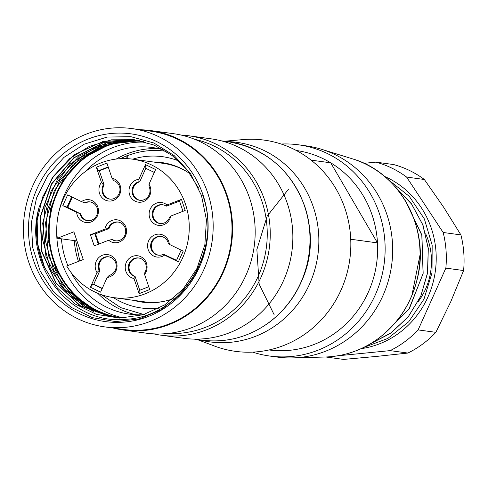 <?xml version="1.0" encoding="UTF-8"?>
<svg xmlns="http://www.w3.org/2000/svg" width="488" height="488" viewBox="0 0 488 488"><rect width="100%" height="100%" fill="white"/><g stroke="black" fill="none" stroke-linecap="round" stroke-linejoin="round"><path stroke-width="0.73" d="M311.076 160.131L330.718 162.815L377.486 242.902A100.668 95.337 97.8 0 1 331.895 335.256A100.668 95.337 97.8 0 1 269.01 349.963M296.314 150.493A100.668 95.337 97.8 0 1 330.718 162.815A100.668 95.337 97.8 0 1 377.486 242.902L350.732 239.242M281.179 144.033A106.591 100.949 97.8 0 1 298.54 144.82A106.591 100.949 97.8 0 1 383.086 227.53A106.591 100.949 97.8 0 1 336.702 340.52A106.591 100.949 97.8 0 1 269.638 356.026A106.591 100.949 97.8 0 1 252.699 352.116M298.54 144.82L306.08 145.851A106.591 100.949 97.8 0 1 321.366 149.237A106.591 100.949 97.8 0 1 391.894 236.692A106.591 100.949 97.8 0 1 344.241 341.551A106.591 100.949 97.8 0 1 292.806 357.905A106.591 100.949 97.8 0 1 277.172 357.057L269.638 356.026M309.38 226.578A91.787 86.925 97.8 0 1 302.041 280.185M226.755 141.569A100.668 95.337 97.8 0 1 315.736 215.202A100.668 95.337 97.8 0 1 273.109 327.21A100.668 95.337 97.8 0 1 199.616 339.874M224.34 141.239L242.841 139.611A106.591 100.949 97.8 0 1 346.077 211.944A106.591 100.949 97.8 0 1 302.401 335.823A106.591 100.949 97.8 0 1 214.586 346.077L197.201 339.538M132.486 159.149A69.876 66.173 -82.2 0 0 57.303 238.266L73.877 231.812L83.259 259.543L66.691 265.997A69.876 66.173 -82.2 0 0 113.539 297.607A69.876 66.173 -82.2 0 0 188.575 237.351A69.876 66.173 -82.2 0 0 132.486 159.149L163.193 163.352A69.876 66.173 97.8 0 1 186.081 171.178M163.102 301.535A69.876 66.173 97.8 0 1 144.241 301.81L113.539 297.607M135.688 300.639A70.467 66.734 -82.2 0 0 143.222 302.261M162.516 162.669A70.467 66.734 -82.2 0 0 154.635 162.181M198.598 188.142L187.258 170.141L172.136 155.477L154.062 145.058L134.011 139.708L103.041 141.459L74.627 154.55L52.429 177.455L39.144 207.126C22.241 264.575 70.15 325.38 125.88 319.292C181.682 316.901 222.924 250.442 202.697 195.102L202.953 194.785A94.745 89.731 -82.2 0 0 63.342 153.72A94.745 89.731 -82.2 0 0 67.954 306.891A94.745 89.731 -82.2 0 0 204.685 252.339L195.023 275.336L180.078 294.862L161.046 309.782L139.135 318.957L115.662 321.592L92.403 317.645L71.126 307.324L53.271 291.409L40.114 270.883L32.623 247.343L31.439 222.436L36.539 197.994L47.623 175.839L63.94 157.392L84.332 144.143L107.153 137.067L130.888 136.689L153.842 142.99L174.173 155.593L190.454 173.484L201.477 195.493L206.442 219.832L204.856 244.781L196.963 268.455L183.232 288.957L164.816 304.829L143.124 314.76L119.688 318.103L96.435 314.363L75.207 304.042L57.425 288.066L44.536 267.357L37.838 244.47L37.149 220.539L42.547 197.237L53.686 176.076L69.625 158.661L89.395 146.339L111.52 139.818L134.328 139.708M39.144 207.126A89.414 84.68 -82.2 0 0 44.536 267.357M164.194 150.133A84.088 79.636 -82.2 0 0 152.311 147.516A84.088 79.636 -82.2 0 0 85.04 171.764M61.445 238.833A84.088 79.636 -82.2 0 0 67.838 265.545M71.224 272.707A84.088 79.636 -82.2 0 0 129.503 314.138A84.088 79.636 -82.2 0 0 143.112 314.76M135.945 314.742A84.088 79.636 97.8 0 1 97.807 293.319M78.446 261.416A84.088 79.636 97.8 0 1 74.255 240.584M116.181 159.058A84.088 79.636 97.8 0 1 158.673 148.669M145.808 142.173A88.822 84.119 -82.2 0 0 59.194 210.633M56.773 228.329A88.822 84.119 -82.2 0 0 122.305 317.651M143.594 141.563A88.822 84.119 -82.2 0 0 49.898 219.35A88.822 84.119 -82.2 0 0 121.329 317.804M139.556 140.617A89.414 84.68 -82.2 0 0 49.477 218.295A89.414 84.68 -82.2 0 0 115.327 317.353M111.185 317.011L80.526 305.897L56.083 283.04L42.035 251.796L40.449 217.087L51.655 184.061L73.956 157.886L103.962 142.386L137.152 140.111M114.326 317.401L84.473 306.995L60.61 285.645L45.902 256.328L42.682 223.205L51.148 190.881L70.4 163.895L97.515 146.004L128.96 139.745M114.778 317.413L85.626 306.366L62.415 284.711L48.446 255.541L45.524 222.723L54.223 190.875L73.212 164.206L100.083 146.54L131.034 140.099M139.769 140.678L110.221 144.064L83.405 158.051L62.641 180.584L50.41 208.98L48.135 239.968L55.974 269.846L73.279 294.728L97.527 311.747M137.726 140.288L107.921 143.637L80.74 157.484L59.737 180.328L47.482 209.23L45.317 240.505L53.735 270.437L71.4 295.417L96.368 312.021M137.323 140.215L107.086 142.6L79.379 156.026L57.767 178.7L44.89 207.577L42.499 239.199L50.581 269.62L68.485 294.813L93.617 311.704M136.841 140.068L103.755 142.392L73.731 157.789L51.386 184.006L40.205 217.056L41.693 251.704L55.785 282.845L80.123 305.854L111.203 316.889M204.685 252.339A94.745 89.731 -82.2 0 0 202.953 194.785M207.717 192.931A100.077 94.776 -82.2 0 0 131.87 128.582A100.077 94.776 -82.2 0 0 24.4 214.885A100.077 94.776 -82.2 0 0 104.731 326.887A100.077 94.776 -82.2 0 0 207.717 192.931M104.731 326.887L123.568 329.461A100.077 94.776 -82.2 0 0 226.554 195.505A100.077 94.776 -82.2 0 0 150.707 131.162L131.87 128.582M113.338 328.064A100.668 95.337 -82.2 0 0 123.488 330.053A100.668 95.337 -82.2 0 0 227.085 195.304A100.668 95.337 -82.2 0 0 150.786 130.577A100.668 95.337 -82.2 0 0 140.477 129.759M150.786 130.577L173.392 133.669A100.668 95.337 97.8 0 1 249.691 198.396A100.668 95.337 97.8 0 1 146.095 333.145L123.488 330.053M100.199 312.912A100.668 95.337 97.8 0 1 99.18 312.058M107.909 315.388A98.302 93.092 -82.2 0 0 108.537 315.827M168.11 333.45A98.302 93.092 -82.2 0 0 261.891 201.178A98.302 93.092 -82.2 0 0 194.681 139.287M153.671 333.859A100.668 95.337 -82.2 0 0 161.162 335.207A100.668 95.337 -82.2 0 0 264.758 200.458A100.668 95.337 -82.2 0 0 188.466 135.731A100.668 95.337 -82.2 0 0 180.883 135.017M188.466 135.731L211.066 138.824A100.668 95.337 97.8 0 1 287.365 203.551A100.668 95.337 97.8 0 1 183.769 338.3L161.162 335.207M203.008 194.938L202.697 195.102M166.17 151.341A82.191 77.842 -82.2 0 0 127.661 155.605L127.624 155.495A5.923 1.684 68.7 0 0 127.331 155.526A5.923 1.684 68.7 0 0 127.032 158.643M144.424 314.363A82.313 77.952 97.8 0 1 142.557 314.132L120.713 307.629L101.675 294.789M173.203 298.686A70.467 66.734 97.8 0 1 142.276 302.139A70.467 66.734 97.8 0 1 133.803 300.382M153.128 161.973A70.467 66.734 97.8 0 1 161.766 162.559A70.467 66.734 97.8 0 1 190.07 173.795M127.405 158.661A5.923 1.684 -111.3 0 1 127.661 155.605M361.047 348.682A90.012 85.241 -82.2 0 0 435.345 271.121A90.012 85.241 -82.2 0 0 384.617 176.455M325.844 356.99L343.589 359.418L376.827 356.386L407.889 353.056L390.138 350.622A100.668 95.337 -82.2 0 0 418.118 329.906L445.849 268.119A100.668 95.337 -82.2 0 0 443.165 232.483L406.602 177.059A100.668 95.337 -82.2 0 0 375.931 162.144L364.03 163.321M390.138 350.622L337.495 355.831M445.849 268.119L463.6 270.547A100.668 95.337 -82.2 0 0 460.916 234.911L443.165 232.483M407.889 353.056A100.668 95.337 -82.2 0 0 435.869 332.334L418.118 329.906M463.6 270.547L450.82 301.59L435.869 332.334M375.931 162.144L393.682 164.572A100.668 95.337 -82.2 0 1 424.346 179.486L443.72 207.345L460.916 234.911M424.346 179.486L406.602 177.059M363.261 347.645L387.82 338.452L408.718 321.751L423.974 299.162L432.002 272.853L432.167 245.165L424.353 218.911L409.273 196.347L388.289 179.7M274.213 314.864L259.171 284.187L256.865 249.551L267.18 216.086L288.615 189.094M395.481 187.154L411.768 204.271L423.035 225.291L428.281 248.819L427.464 273.079L420.735 296.32L408.285 316.743L391.089 332.84L370.563 343.704M405.674 201.257L421.925 235.448L423.078 273.78L408.907 309.233L382.33 335.445M411.787 295.905L420.18 254.169M382.586 335.238L409.28 308.88L423.169 273.317L421.791 234.813L405.327 200.672M370.069 343.997L390.845 333.17L408.218 316.816L420.766 296.204L427.659 272.792L428.299 248.282L422.724 224.596L411.207 203.417L394.676 186.233M125.196 228.122A9.473 8.973 -82.2 0 0 118.017 222.028A9.473 8.973 -82.2 0 0 108.251 228.445L104.889 229.153A11.523 10.913 97.8 0 1 114.826 219.789A11.523 10.913 97.8 0 1 125.904 227.256A11.523 10.913 97.8 0 1 121.872 240.596A11.523 10.913 97.8 0 1 108.647 240.249L112.002 239.535A9.473 8.973 -82.2 0 0 115.449 240.804A9.473 8.973 -82.2 0 0 125.196 228.122M112.002 239.535L112.758 239.639A9.473 8.973 97.8 0 0 115.827 240.846M98.96 244.018L95.508 233.801L109.001 228.549A9.473 8.973 97.8 0 1 118.395 222.089M109.001 228.549L108.251 228.445M108.647 240.249L94.202 245.873L90.445 234.777L104.889 229.153M98.326 244.262L94.751 233.697L90.445 234.777M95.508 233.801L94.751 233.697M96.77 215.22A9.473 8.973 -82.2 0 0 89.944 201.892A9.473 8.973 -82.2 0 0 84.741 202.819L81.478 201.629A11.523 10.913 97.8 0 1 94.69 202.313A11.523 10.913 97.8 0 1 97.399 215.922A11.523 10.913 97.8 0 1 85.632 222.491A11.523 10.913 97.8 0 1 76.653 212.384L79.916 213.573A9.473 8.973 -82.2 0 0 87.376 220.661A9.473 8.973 -82.2 0 0 96.77 215.22M79.916 213.573L67.74 207.388L72.328 197.176M84.741 202.819L85.498 202.923A9.473 8.973 97.8 0 1 90.323 201.947M87.755 220.704A9.473 8.973 97.8 0 1 80.672 213.677M76.653 212.384L62.818 205.649L67.74 207.388M66.984 207.284L71.669 196.853M62.818 205.649L67.643 194.895L81.478 201.629M137.177 199.494A9.473 8.973 -82.2 0 0 139.751 200.275A9.473 8.973 -82.2 0 0 148.285 196.365A9.473 8.973 -82.2 0 0 149.121 186.636L149.005 184.22A11.523 10.913 97.8 0 1 148.163 198.146A11.523 10.913 97.8 0 1 135.207 201.202A11.523 10.913 97.8 0 1 129.149 188.899A11.523 10.913 97.8 0 1 138.873 179.285L138.982 181.707A9.473 8.973 -82.2 0 0 132.108 190.015A9.473 8.973 -82.2 0 0 137.177 199.494M138.982 181.707L139.739 181.81L145.796 168.305M140.129 200.318A9.473 8.973 97.8 0 1 132.809 191.345A9.473 8.973 97.8 0 1 139.739 181.81M138.873 179.285L145.461 164.609L145.143 167.988L154.293 172.441M145.461 164.609L155.599 169.537L149.005 184.22M151.512 241.847A9.473 8.973 -82.2 0 0 158.338 255.175A9.473 8.973 -82.2 0 0 163.541 254.248L164.541 255.132A11.523 10.913 97.8 0 1 151.335 254.443A11.523 10.913 97.8 0 1 148.626 240.84A11.523 10.913 97.8 0 1 160.387 234.27A11.523 10.913 97.8 0 1 169.366 244.372L168.366 243.494A9.473 8.973 -82.2 0 0 160.906 236.405A9.473 8.973 -82.2 0 0 151.512 241.847M158.716 255.224A9.473 8.973 97.8 0 1 151.487 244.677A9.473 8.973 97.8 0 1 161.284 236.466M176.564 260.324L163.541 254.248M181.152 250.106L176.467 260.537L178.376 261.861L164.541 255.132M169.366 244.372L183.207 251.106L178.376 261.861M111.105 257.572A9.473 8.973 -82.2 0 0 108.531 256.792A9.473 8.973 -82.2 0 0 99.997 260.702A9.473 8.973 -82.2 0 0 99.162 270.431L97.014 272.542A11.523 10.913 97.8 0 1 97.856 258.609A11.523 10.913 97.8 0 1 110.813 255.559A11.523 10.913 97.8 0 1 116.876 267.857A11.523 10.913 97.8 0 1 107.153 277.471L109.3 275.36A9.473 8.973 -82.2 0 0 116.174 267.052A9.473 8.973 -82.2 0 0 111.105 257.572M102.254 288.384L93.757 284.254L99.912 270.535A9.473 8.973 97.8 0 1 100.638 260.97A9.473 8.973 97.8 0 1 108.903 256.853M99.912 270.535L99.162 270.431M107.153 277.471L100.565 292.153L90.426 287.219L97.014 272.542M102.157 288.603L93.001 284.15L90.426 287.219M93.757 284.254L93.001 284.15M134.279 258.481A9.473 8.973 -82.2 0 0 128.301 267.528A9.473 8.973 -82.2 0 0 134.334 276.342L133.993 278.52A11.523 10.913 97.8 0 1 125.251 268.186A11.523 10.913 97.8 0 1 132.498 256.407A11.523 10.913 97.8 0 1 145.101 260.458A11.523 10.913 97.8 0 1 144.576 274.402L144.918 272.225A9.473 8.973 -82.2 0 0 138.568 257.969A9.473 8.973 -82.2 0 0 134.279 258.481M139.757 290.244L135.091 276.446A9.473 8.973 97.8 0 1 129.265 265.551A9.473 8.973 97.8 0 1 138.94 258.03M135.091 276.446L134.334 276.342M144.576 274.402L149.7 289.543L139.123 293.66L133.993 278.52M148.755 286.743L139.123 290.488L139.123 293.66M152.713 217.41A9.473 8.973 -82.2 0 0 159.893 223.504A9.473 8.973 -82.2 0 0 169.665 217.093L170.757 216.068A11.523 10.913 97.8 0 1 160.826 225.438A11.523 10.913 97.8 0 1 149.749 217.971A11.523 10.913 97.8 0 1 153.781 204.624A11.523 10.913 97.8 0 1 167.006 204.978L165.908 205.997A9.473 8.973 -82.2 0 0 162.461 204.728A9.473 8.973 -82.2 0 0 152.713 217.41M165.908 205.997L166.664 206.101L179.523 201.093M160.271 223.547A9.473 8.973 97.8 0 1 153.043 213.006A9.473 8.973 97.8 0 1 162.839 204.789M167.006 204.978L181.451 199.354L185.202 210.444L170.757 216.068M181.451 199.354L179.407 200.745L182.982 211.31M114.003 198.585A9.473 8.973 -82.2 0 0 119.981 189.539A9.473 8.973 -82.2 0 0 113.948 180.725L112.026 178.236A11.523 10.913 97.8 0 1 120.768 188.569A11.523 10.913 97.8 0 1 113.527 200.355A11.523 10.913 97.8 0 1 100.918 196.298A11.523 10.913 97.8 0 1 101.443 182.353L103.364 184.842A9.473 8.973 -82.2 0 0 109.715 199.098A9.473 8.973 -82.2 0 0 114.003 198.585M103.364 184.842L104.121 184.946L99.332 170.8L108.324 167.299M110.093 199.141A9.473 8.973 97.8 0 1 104.121 184.946M101.443 182.353L96.319 167.213L106.903 163.096L112.026 178.236M96.319 167.213L98.576 170.696L108.208 166.951M98.576 170.696L99.332 170.8M76.97 240.956L57.303 238.266M321.366 149.237L352.312 158.801A101.248 95.886 97.8 0 1 419.308 241.871A101.248 95.886 97.8 0 1 374.04 341.472A101.248 95.886 97.8 0 1 325.185 357.009L292.806 357.905M304.543 206.18A100.077 94.776 -82.2 0 0 228.695 141.831C265.606 148.358 290.952 169.836 304.732 206.278C310.154 222.51 311.527 239.175 308.855 256.261C304.122 283.375 291.19 305.207 270.065 321.763C249.35 337.068 226.511 343.192 201.556 340.136A100.077 94.776 -82.2 0 0 304.543 206.18M113.393 297.589A76.39 72.346 -82.2 0 0 159.24 308.117M418.1 301.846A65.136 61.689 -82.2 0 0 425.688 233.77M132.724 159.179A76.39 72.346 97.8 0 1 178.626 160.918M352.312 158.801C398.769 171.971 429.135 225.895 418.1 275.427C411.988 303.634 397.354 325.636 374.186 341.435C359.125 351.238 342.796 356.429 325.185 357.009M134.017 139.635L134.328 139.678M194.078 339.111L201.556 340.136M221.216 140.812L228.695 141.831M127.35 155.519L120.304 158.679M75.664 240.779L79.8 260.891"/></g></svg>
